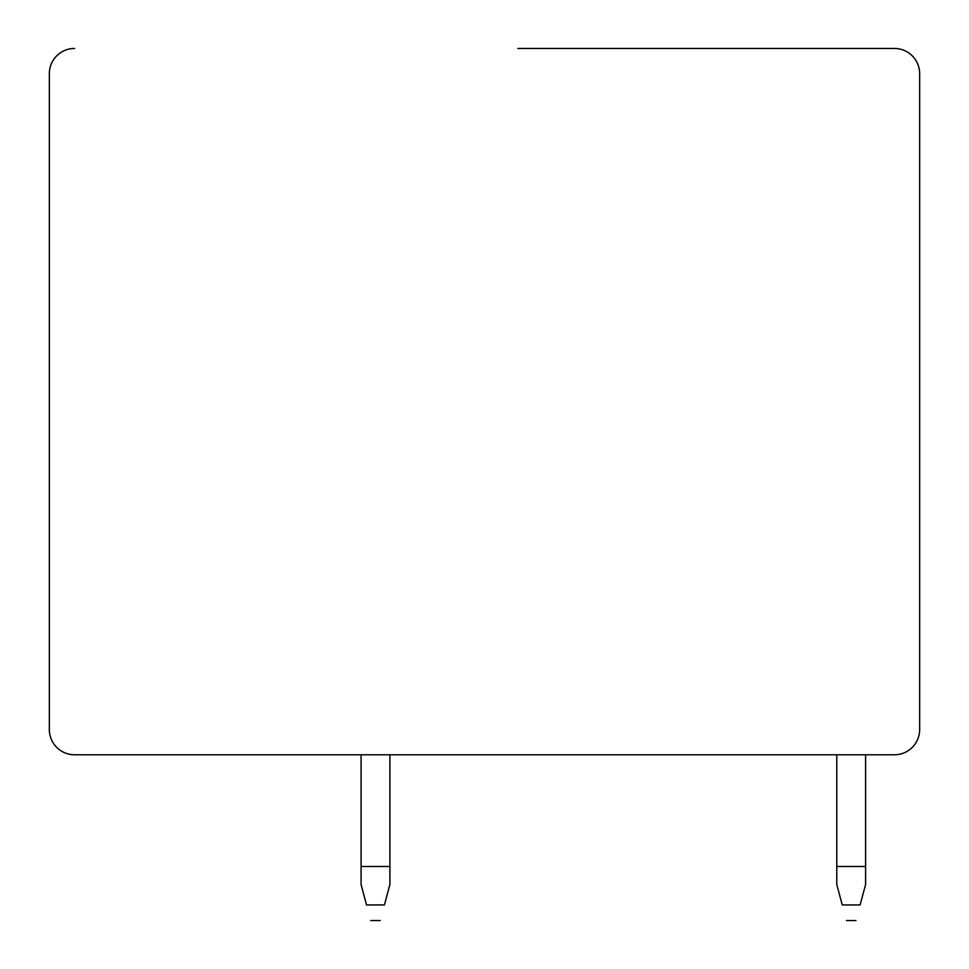 <?xml version="1.0" encoding="UTF-8"?>
<svg xmlns="http://www.w3.org/2000/svg" width="969" height="969" viewBox="0 0 969 969"><rect width="100%" height="100%" fill="white"/><g stroke="black" fill="none" stroke-linecap="round" stroke-linejoin="round"><path stroke-width="1.45" d="M74.577 48.45A25.23 25.23 0 0 0 49.346 73.68L49.346 729.548A25.23 25.23 0 0 0 74.577 754.778L894.423 754.778A25.23 25.23 0 0 0 919.654 729.548L919.654 73.68A25.23 25.23 0 0 0 894.423 48.45L517.834 48.45M836.768 754.778L836.768 884.515L842.243 904.949C848.202 927.2 848.202 927.2 842.243 904.949C848.202 927.2 848.202 927.2 842.243 904.949C848.202 927.2 848.202 927.2 842.243 904.949C848.202 927.2 848.202 927.2 842.243 904.949C848.202 927.2 848.202 927.2 842.243 904.949C848.202 927.2 848.202 927.2 842.243 904.949C848.202 927.2 848.202 927.2 842.243 904.949C848.202 927.2 848.202 927.2 842.243 904.949L860.121 904.949C854.149 927.2 854.149 927.2 860.121 904.949C854.149 927.2 854.149 927.2 860.121 904.949C854.149 927.2 854.149 927.2 860.121 904.949C854.149 927.2 854.149 927.2 860.121 904.949C854.149 927.2 854.149 927.2 860.121 904.949C854.149 927.2 854.149 927.2 860.121 904.949C854.149 927.2 854.149 927.2 860.121 904.949C854.149 927.2 854.149 927.2 860.121 904.949L865.596 884.515L865.596 754.778M361.074 754.778L361.074 884.515L366.548 904.949C372.508 927.2 372.508 927.2 366.548 904.949C372.508 927.2 372.508 927.2 366.548 904.949C372.508 927.2 372.508 927.2 366.548 904.949C372.508 927.2 372.508 927.2 366.548 904.949C372.508 927.2 372.508 927.2 366.548 904.949C372.508 927.2 372.508 927.2 366.548 904.949C372.508 927.2 372.508 927.2 366.548 904.949C372.508 927.2 372.508 927.2 366.548 904.949L384.427 904.949C378.467 927.2 378.467 927.2 384.427 904.949C378.467 927.2 378.467 927.2 384.427 904.949C378.467 927.2 378.467 927.2 384.427 904.949C378.467 927.2 378.467 927.2 384.427 904.949C378.467 927.2 378.467 927.2 384.427 904.949C378.467 927.2 378.467 927.2 384.427 904.949C378.467 927.2 378.467 927.2 384.427 904.949C378.467 927.2 378.467 927.2 384.427 904.949L389.901 884.515L389.901 754.778M836.768 866.492L865.596 866.492M361.074 866.492L389.901 866.492M49.346 460.99L49.346 457.768M855.942 920.55L846.421 920.55M380.248 920.55L370.727 920.55"/></g></svg>
